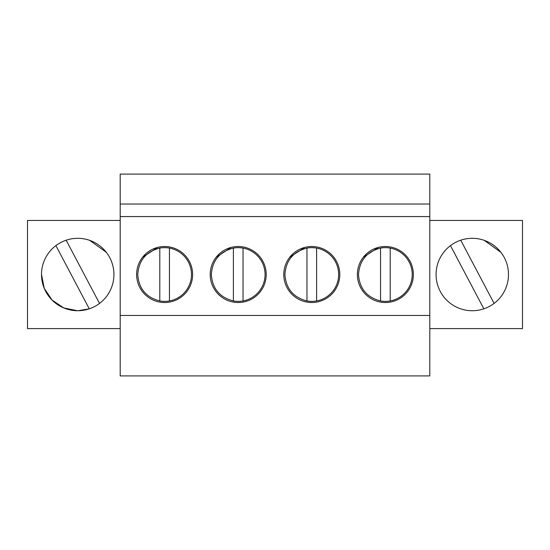 <?xml version="1.0" encoding="UTF-8"?>
<svg xmlns="http://www.w3.org/2000/svg" width="550" height="550" viewBox="0 0 550 550"><rect width="100%" height="100%" fill="white"/><g stroke="black" fill="none" stroke-linecap="round" stroke-linejoin="round"><path stroke-width="0.82" d="M120.203 315.452L120.203 375.911L429.797 375.911L429.797 315.452L120.203 315.452L120.203 174.089L429.797 174.089L429.797 315.452M120.203 220.44L27.5 220.44L27.5 328.597L120.203 328.597M113.926 274.519A36.211 36.211 0 0 0 77.715 238.308A36.211 36.211 0 0 0 41.504 274.519A36.211 36.211 0 0 0 77.715 310.729A36.211 36.211 0 0 0 113.926 274.519M429.797 216.576L120.203 216.576M136.716 276.808A28.002 28.002 0 0 1 178.049 249.941A28.002 28.002 0 0 1 166.911 302.424A28.002 28.002 0 0 1 136.716 276.808M210.299 276.808A28.002 28.002 0 0 1 251.632 249.941A28.002 28.002 0 0 1 240.494 302.424A28.002 28.002 0 0 1 210.299 276.808M283.882 276.808A28.002 28.002 0 0 1 325.215 249.941A28.002 28.002 0 0 1 314.077 302.424A28.002 28.002 0 0 1 283.882 276.808M357.466 276.808A28.002 28.002 0 0 1 398.798 249.941A28.002 28.002 0 0 1 387.668 302.424A28.002 28.002 0 0 1 357.466 276.808M429.797 204.022L120.203 204.022M41.504 274.519L44.248 288.331L52.057 300.053L63.745 307.924L77.55 310.729M77.88 310.729L89.286 308.832L55.901 245.616M429.797 328.597L522.5 328.597L522.5 220.44L429.797 220.44M157.74 247.369L142.615 257.201M231.323 247.369L216.198 257.201M304.906 247.369L289.781 257.201M378.489 247.369L363.364 257.201M436.074 274.519A36.211 36.211 0 0 0 472.285 310.729A36.211 36.211 0 0 0 508.496 274.519A36.211 36.211 0 0 0 472.285 238.308A36.211 36.211 0 0 0 436.074 274.519M169.455 248.091A26.867 26.867 0 0 1 169.455 300.946A26.867 26.867 0 0 1 159.796 300.946C146.108 297.426 138.758 288.619 137.761 274.519C138.758 260.418 146.108 251.611 159.796 248.091A26.867 26.867 0 0 1 169.455 248.091L169.455 300.946M159.796 248.091L159.796 300.946M243.038 248.091A26.867 26.867 0 0 1 243.038 300.946A26.867 26.867 0 0 1 233.379 300.946C219.691 297.426 212.341 288.619 211.344 274.519C212.341 260.418 219.691 251.611 233.379 248.091A26.867 26.867 0 0 1 243.038 248.091L243.038 300.946M233.379 248.091L233.379 300.946M316.621 248.091A26.867 26.867 0 0 1 316.621 300.946A26.867 26.867 0 0 1 306.962 300.946C293.274 297.426 285.924 288.619 284.928 274.519C285.924 260.418 293.274 251.611 306.962 248.091A26.867 26.867 0 0 1 316.621 248.091L316.621 300.946M306.962 248.091L306.962 300.946M390.204 248.091A26.867 26.867 0 0 1 390.204 300.946A26.867 26.867 0 0 1 380.545 300.946C366.857 297.426 359.514 288.619 358.511 274.519C359.514 260.418 366.857 251.611 380.545 248.091A26.867 26.867 0 0 1 390.204 248.091L390.204 300.946M380.545 248.091L380.545 300.946M99.529 303.421L66.158 240.199M89.609 240.316L106.329 252.319M494.099 303.421L460.728 240.199A36.211 36.211 0 0 0 450.471 245.616L483.856 308.832M484.179 240.316L500.899 252.319"/></g></svg>
